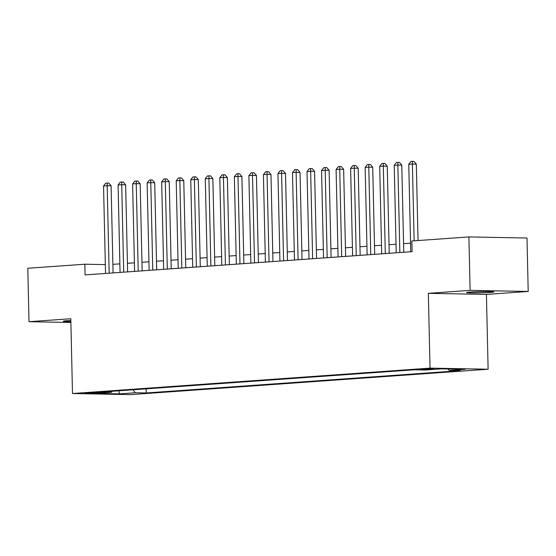 <?xml version="1.0" encoding="UTF-8"?>
<svg xmlns="http://www.w3.org/2000/svg" width="556" height="556" viewBox="0 0 556 556"><rect width="100%" height="100%" fill="white"/><g stroke="black" fill="none" stroke-linecap="round" stroke-linejoin="round"><path stroke-width="0.83" d="M470.216 292.06A13.698 0.612 178.7 0 0 466.574 292.56A13.698 0.612 178.7 0 0 475.276 292.936A13.698 0.612 178.7 0 0 490.309 292.435A13.698 0.612 178.7 0 0 493.957 291.942A13.698 0.612 178.7 0 0 485.256 291.566A13.698 0.612 178.7 0 0 470.216 292.06M70.834 320.492A13.698 0.612 178.7 0 0 66.901 320.715A13.698 0.612 178.7 0 0 63.259 321.215A13.698 0.612 178.7 0 0 70.862 321.59M422.331 369.031L420.503 369.281L424.853 369.469L434.194 368.969L422.331 369.031M528.2 291.455L470.119 290.357L428.335 293.332L486.417 294.423L528.2 291.455L526.991 238.024L468.903 236.932L411.857 240.984L412.1 251.666L85.089 274.907L84.846 264.218L27.8 268.27L29.009 321.702L70.883 322.487M486.417 294.423L488.112 369.226L130.577 394.628L72.495 393.53L430.031 368.128L488.112 369.226M96.341 393.078L101.303 392.612L97.085 392.432L84.839 393.141L96.341 393.078L96.32 392.439M133.044 389.784L135.268 392.758L146.256 392.96L460.187 370.657L449.199 370.449L465.191 369.316L441.325 368.864L425.34 369.997L414.352 369.796L100.421 392.098L111.409 392.307L112.159 391.264M135.268 392.758L119.283 393.891L95.417 393.44L111.409 392.307M470.119 290.357L468.903 236.932M428.335 293.332L430.031 368.128M72.495 393.53L70.8 318.734L29.009 321.702M105.327 264.607L84.846 264.218M410.55 243.194L403.566 243.688M396.011 244.23L389.033 244.723M381.479 245.259L374.494 245.759M366.946 246.294L359.961 246.788M352.414 247.323L345.429 247.823M337.881 248.358L330.896 248.852M323.342 249.387L316.357 249.887M308.809 250.422L301.825 250.916M294.277 251.458L287.292 251.951M279.744 252.487L272.76 252.987M265.212 253.522L258.227 254.016M250.673 254.551L243.688 255.051M236.14 255.586L229.155 256.08M221.608 256.622L214.623 257.115M207.075 257.65L200.09 258.151M192.536 258.686L185.558 259.179M178.003 259.715L171.019 260.215M163.471 260.75L156.486 261.244M148.939 261.779L141.954 262.279M134.406 262.814L127.421 263.308M119.867 263.85L112.882 264.343M146.165 388.846L146.256 392.96M449.199 370.449L448.115 368.989M119.053 390.778L119.283 393.891M113.076 272.913L111.103 185.808L107.176 185.739L109.164 273.198M103.548 185.996L105.751 183.16L107.204 183.056L107.176 185.739L103.548 185.996L105.529 273.455M107.204 183.056L108.774 183.091L111.103 185.808M127.616 271.884L125.635 184.78L121.715 184.703L123.696 272.162M118.081 184.96L120.284 182.132L121.736 182.027L121.715 184.703L118.081 184.96L120.061 272.419M121.736 182.027L123.307 182.055L125.635 184.78M142.148 270.848L140.168 183.744L136.248 183.675L138.229 271.126M132.613 183.932L134.816 181.096L136.269 180.992L136.248 183.675L132.613 183.932L134.601 271.391M136.269 180.992L137.839 181.027L140.168 183.744M156.681 269.82L154.707 182.715L150.78 182.639L152.768 270.098M147.145 182.896L149.349 180.068L150.808 179.963L150.78 182.639L147.145 182.896L149.133 270.355M150.808 179.963L152.372 179.991L154.707 182.715M171.213 268.784L169.239 181.68L165.313 181.61L167.3 269.062M161.678 181.868L163.888 179.032L165.34 178.928L165.313 181.61L161.678 181.868L163.666 269.319M165.34 178.928L166.911 178.956L169.239 181.68M185.753 267.756L183.772 180.651L179.845 180.575L181.833 268.034M176.217 180.832L178.42 177.996L179.873 177.899L179.845 180.575L176.217 180.832L178.198 268.291M179.873 177.899L181.444 177.927L183.772 180.651M200.285 266.72L198.304 179.616L194.385 179.539L196.365 266.998M190.75 179.796L192.953 176.968L194.405 176.864L194.385 179.539L190.75 179.796L192.73 267.255M194.405 176.864L195.976 176.891L198.304 179.616M214.818 265.685L212.844 178.58L208.917 178.511L210.898 265.963M205.282 178.768L207.485 175.932L208.938 175.828L208.917 178.511L205.282 178.768L207.27 266.227M208.938 175.828L210.509 175.863L212.844 178.58M229.35 264.656L227.376 177.552L223.449 177.475L225.437 264.934M219.815 177.732L222.018 174.904L223.477 174.799L223.449 177.475L219.815 177.732L221.802 265.191M223.477 174.799L225.041 174.827L227.376 177.552M243.882 263.62L241.909 176.516L237.982 176.447L239.97 263.898M234.354 176.704L236.557 173.868L238.01 173.764L237.982 176.447L234.354 176.704L236.335 264.156M238.01 173.764L239.58 173.792L241.909 176.516M258.422 262.592L256.441 175.487L252.521 175.411L254.502 262.87M248.886 175.668L251.09 172.833L252.542 172.735L252.521 175.411L248.886 175.668L250.867 263.127M252.542 172.735L254.113 172.763L256.441 175.487M272.954 261.556L270.974 174.452L267.054 174.375L269.034 261.834M263.419 174.64L265.622 171.804L267.075 171.7L267.054 174.375L263.419 174.64L265.407 262.091M267.075 171.7L268.645 171.728L270.974 174.452M287.487 260.521L285.513 173.416L281.586 173.347L283.574 260.799M277.951 173.604L280.154 170.768L281.607 170.664L281.586 173.347L277.951 173.604L279.939 261.063M281.607 170.664L283.178 170.699L285.513 173.416M302.019 259.492L300.045 172.388L296.119 172.311L298.106 259.77M292.484 172.569L294.694 169.74L296.146 169.636L296.119 172.311L292.484 172.569L294.471 260.027M296.146 169.636L297.717 169.663L300.045 172.388M316.552 258.457L314.578 171.352L310.651 171.283L312.639 258.735M307.023 171.54L309.226 168.704L310.679 168.6L310.651 171.283L307.023 171.54L309.004 258.992M310.679 168.6L312.25 168.628L314.578 171.352M331.091 257.428L329.11 170.324L325.19 170.247L327.171 257.706M321.556 170.504L323.759 167.669L325.211 167.571L325.19 170.247L321.556 170.504L323.536 257.963M325.211 167.571L326.782 167.599L329.11 170.324M345.623 256.392L343.643 169.288L339.723 169.212L341.704 256.67M336.088 169.476L338.291 166.64L339.744 166.536L339.723 169.212L336.088 169.476L338.076 256.928M339.744 166.536L341.315 166.564L343.643 169.288M360.156 255.364L358.182 168.259L354.255 168.183L356.243 255.642M350.621 168.44L352.824 165.605L354.283 165.5L354.255 168.183L350.621 168.44L352.608 255.899M354.283 165.5L355.847 165.535L358.182 168.259M374.688 254.328L372.715 167.224L368.788 167.147L370.776 254.606M365.153 167.405L367.363 164.576L368.816 164.472L368.788 167.147L365.153 167.405L367.141 254.863M368.816 164.472L370.386 164.5L372.715 167.224M389.228 253.293L387.247 166.188L383.32 166.119L385.308 253.571M379.692 166.376L381.896 163.54L383.348 163.436L383.32 166.119L379.692 166.376L381.673 253.835M383.348 163.436L384.919 163.471L387.247 166.188M403.76 252.264L401.779 165.16L397.86 165.083L399.84 252.542M394.225 165.34L396.428 162.512L397.881 162.408L397.86 165.083L394.225 165.34L396.206 252.799M397.881 162.408L399.451 162.435L401.779 165.16M418.049 240.546L416.319 164.124L412.392 164.055L414.137 240.824M408.757 164.312L410.96 161.476L412.413 161.372L412.392 164.055L408.757 164.312L410.745 251.764M412.413 161.372L413.984 161.4L416.319 164.124M99.524 392.453L99.538 392.856"/></g></svg>
